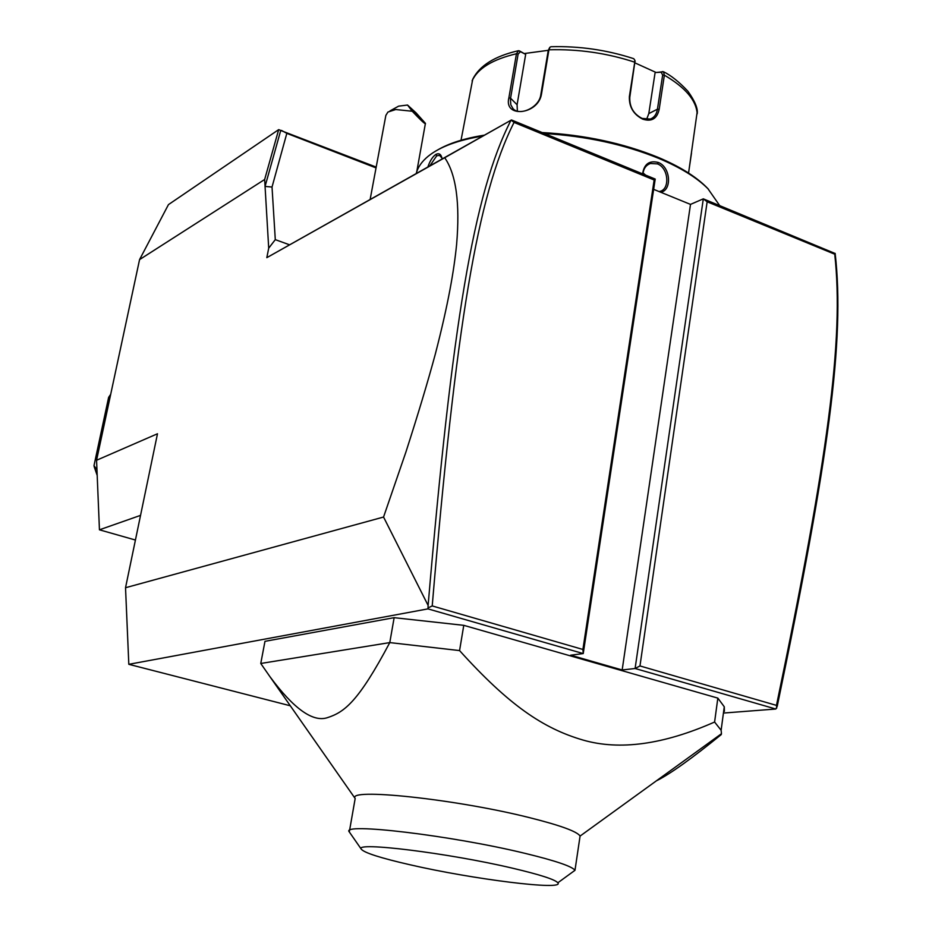 <?xml version="1.0" encoding="UTF-8"?>
<svg xmlns="http://www.w3.org/2000/svg" width="932" height="932" viewBox="0 0 932 932"><rect width="100%" height="100%" fill="white"/><g stroke="black" fill="none" stroke-linecap="round" stroke-linejoin="round"><path stroke-width="1.4" d="M135.431 540.036L99.444 529.807L96.567 460.257L139.567 259.609L168.447 204.621L278.68 129.63L280.812 130.445M139.567 259.609L264.653 179.492L278.68 129.63M290.295 705.78L128.814 664.318L427.974 608.876L428.114 605.416L383.553 517.039L125.529 587.731L157.485 433.764L96.567 460.257M264.653 179.492L265.061 186.423L272.028 187.041L275.29 239.641L268.707 248.18L265.061 186.423L280.718 130.492L376.19 167.096M268.707 248.18L266.82 257.663L511.47 119.948L655.208 179.06L654.159 179.993L514.045 122.418C477.405 194.648 455.818 327.015 432.215 605.928L582.908 649.464L654.159 179.993M383.553 517.039L405.851 452.218C418.118 414.111 427.939 381.409 435.314 354.102C448.409 303.459 454 270.478 456.598 244.568C460.128 203.258 456.167 174.307 444.715 157.718L266.82 257.663M128.814 664.318L125.529 587.731M775.82 709.019L777.241 706.211C828.688 458.777 845.044 339.551 835.165 253.504L703.311 198.842L635.1 668.5L775.82 709.019L723.43 713.062M653.647 189.347L690.496 204.399L703.311 198.842L707.143 201.778L639.969 665.949L635.1 668.5L622.168 669.98L570.64 655.208L583.234 653.577L582.908 649.464M427.974 608.876L583.234 653.577L655.208 179.06M260.762 663.479L269.896 676.609C293.743 708.821 312.931 722.498 327.447 717.652C344.584 712.13 358.377 701.668 389.786 642.591L260.762 663.479L264.968 641.332L394.143 617.671L463.775 625.337L717.838 698.115L724.269 706.771L724.397 711.326L723.651 711.384M140.546 515.373L99.444 529.807M776.729 708.122L776.472 705.384C827.826 458.8 844.147 339.458 834.734 254.203L707.143 201.778M835.142 253.353L834.734 254.203M444.715 157.718L511.47 119.948M289.409 244.755L275.29 239.641M281.534 130.433L286.823 133.358L272.028 187.041M286.823 133.358L376.039 167.9M511.155 120.123L514.045 122.418M690.496 204.399L622.168 669.98M639.969 665.949L776.472 705.384M428.405 607.746L432.215 605.928M511.004 120.216C473.607 192.854 451.985 325.268 428.114 605.416M390.03 110.885L398.616 106.155L407.529 105.036L412.235 111.246L395.727 109.533L387.945 112.038L385.86 115.393L370.155 199.366M407.529 105.036L416.173 112.97L425.423 123.339L416.79 171.593M412.235 111.246C420.017 119.482 424.433 123.665 425.481 123.793M420.53 119.308L411.571 109.3L420.53 119.308M642.591 173.876C644.105 163.997 649.348 160.211 658.341 162.483C670.725 167.154 672.135 190.303 660.765 192.26M544.498 133.532C586.368 136.13 624.522 144.448 658.959 158.463C680.581 167.585 696.915 177.674 707.947 188.73L719.679 205.576M642.975 174.028C643.499 168.634 645.981 165.127 650.443 163.484L657.479 163.892C668.71 168.063 670.108 189.301 659.903 191.375L659.052 191.561M416.243 173.469C417.827 167.212 421.858 161.434 428.336 156.133C440.032 146.732 458.195 140.033 482.811 136.049M427.893 166.91C430.013 160.723 432.693 156.553 435.92 154.397C438.984 152.895 441.011 154.141 441.978 158.149L442.106 158.929M437.632 149.959C449.212 143.19 464.8 138.251 484.395 135.163M542.156 132.565C584.504 134.872 623.17 143.144 658.143 157.357C679.521 166.385 695.668 176.369 706.596 187.309L708.483 189.278M635.158 62.98L656.128 72.498L663.444 71.717L664.376 75.177L659.18 109.289C657.095 118.76 651.573 122.034 642.614 119.11C633.376 114.321 628.972 106.784 629.38 96.497L634.75 62.199L634.762 60.079L633.725 58.681C606.918 49.932 579.355 45.948 551.01 46.728L550.02 47.148L548.925 49.792L541.457 94.272C538.067 114.799 503.548 118.329 508.884 97.813L516.456 53.741L518.553 50.678L525.671 54.382L517.085 104.757L517.377 111.118M688.865 170.894L697.136 112.259M662.489 71.554L661.219 72.218L662.652 75.084L657.444 109.172C656.606 114.275 654.241 117.572 650.338 119.063L642.09 118.411C633.527 113.995 629.426 106.959 629.787 97.312L635.018 60.918M518.204 50.759C494.682 56.176 479.526 65.671 472.734 79.243L461.025 140.243M549.565 47.765L548.249 50.468L540.781 94.924C539.127 107.646 519.555 116.337 513.066 108.671L510.829 104.85L510.421 99.072L518.11 54.126L520.312 51.808M656.128 72.498L661.219 72.218M655.021 73.127L648.8 113.599L646.552 119.517M519.31 50.817L525.671 54.382M524.821 53.474L548.272 50.316M429.908 165.78L436.7 155.819L439.566 155.341L441.966 158.079M643.068 172.968L645.655 175.134M394.143 617.671L389.786 642.591L459.569 650.583L463.775 625.337M459.569 650.583C508.954 705.244 543.274 728.509 583.164 740.101C619.698 750.598 663.514 744.575 714.599 722.032L717.838 698.115M571.141 873.109L574.986 870.302C572.166 866.422 555.717 860.818 525.636 853.502C451.624 835.398 339.877 822.269 349.302 831.938L355.185 798.456C346.261 787.657 454.898 798.934 528.84 817.481C560.144 825.309 577.223 831.495 580.077 836.074L721.391 733.775M721.473 733.717L721.123 730.269L714.599 722.032M349.302 831.938L361.267 849.145C364.097 852.757 380.361 857.976 410.068 864.779C472.198 879.179 565.06 890.899 557.849 882.79C555.006 879.493 539.908 874.635 512.553 868.193C448.175 852.978 353.88 841.479 361.267 849.145M580.077 836.074L574.986 870.29L557.849 882.79M721.286 734.556C691.975 758.368 670.539 773.688 656.99 780.55M110.687 394.329L108.625 397.382L93.992 465.616L94.318 467.072M96.928 468.901L96.998 470.707M93.992 465.616L96.462 469.099M658.341 162.483L657.479 163.892M697.183 113.844C696.309 100.365 685.381 87.48 664.376 75.177L662.652 75.084M659.18 109.289L657.444 109.172L648.8 113.599M642.614 119.11L642.09 118.411M629.38 96.497L629.787 97.312M635.146 63.038L634.75 62.199C606.953 53.089 578.353 48.953 548.925 49.792L548.249 50.468M518.11 54.126L516.456 53.741C492.445 59.45 477.65 68.502 472.081 80.909M508.884 97.813L510.55 98.198L517.085 104.757M541.457 94.272L540.781 94.924M435.92 154.397L436.7 155.819M94.144 466.443L97.196 475.39M706.596 187.309L707.947 188.73M688.55 173.026L691.486 153.128M697.206 113.739C698.045 108.625 694.957 101.134 687.933 91.278C679.09 81.853 670.923 75.341 663.444 71.717M634.762 60.079L635.158 61.372M724.269 706.771L721.123 730.269M355.174 798.526L269.896 676.609M94.225 466.815L97.196 475.448"/></g></svg>
